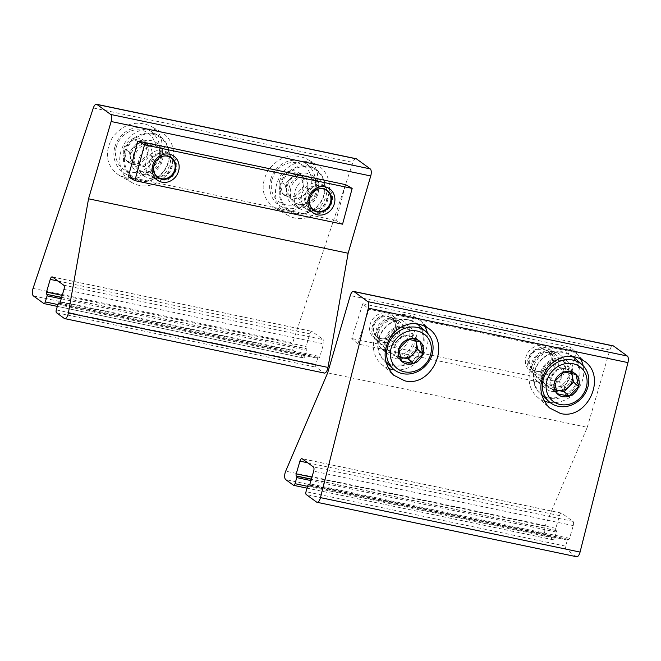 <?xml version="1.0" encoding="UTF-8"?>
<svg xmlns="http://www.w3.org/2000/svg" width="661" height="661" viewBox="0 0 661 661"><rect width="100%" height="100%" fill="white"/><g stroke="black" fill="none" stroke-linecap="round" stroke-linejoin="round"><path stroke-width="0.5" stroke-dasharray="3.31 2.48" d="M59.407 303.341L318.42 357.502A1.165 0.487 -78.2 0 0 318.338 357.469A1.165 0.487 -78.2 0 0 317.668 358.303L315.892 364.376A2.33 0.975 -78.2 0 0 316.098 367.202L323.907 372.887A5.833 2.429 -78.2 0 0 324.32 373.068M356.097 158.714A5.833 2.429 -78.2 0 0 352.933 162.408L292.641 342.844A5.833 2.429 -78.2 0 0 292.997 350.388L303.399 357.956A2.33 0.975 -78.2 0 0 303.564 358.031A2.33 0.975 -78.2 0 0 304.895 356.362L306.671 350.289A1.165 0.487 -78.2 0 0 306.564 348.876L306.25 348.644A1.752 0.727 -78.2 0 1 306.101 346.529L309.811 333.83A3.503 1.454 -78.2 0 1 311.802 331.326A3.503 1.454 -78.2 0 1 312.05 331.442L323.262 339.605A3.503 1.454 -78.2 0 1 323.568 343.844L319.858 356.543A1.752 0.727 -78.2 0 1 318.858 357.791A1.752 0.727 -78.2 0 1 318.734 357.733M318.032 178.867L319.197 179.453C334.854 187.303 322.477 215.577 305.365 211.074L301.234 209.512C287.081 202.456 295.657 176.809 311.909 177.578M162.276 146.197L163.441 146.792C179.098 154.633 166.721 182.907 149.609 178.404L145.478 176.842C131.324 169.786 139.901 144.139 156.153 144.916M281.363 210.322C309.835 217.808 332.153 171.645 306.316 158.714C291.782 152.592 279.008 156.517 267.986 170.48C259.831 186.071 262.012 198.498 274.513 207.744L281.363 210.322M125.607 177.652C154.079 185.138 176.396 138.984 150.559 126.044C136.026 119.922 123.252 123.847 112.23 137.81C104.074 153.402 106.256 165.828 118.757 175.082L125.607 177.652M159.4 145.594A17.5 15.773 -60.4 0 1 160.235 165.614A17.5 15.773 -60.4 0 1 142.247 174.215A17.5 15.773 -60.4 0 1 138.099 172.653A17.5 15.773 -60.4 0 1 133.035 149.634A17.5 15.773 -60.4 0 1 155.401 142.214A17.5 15.773 -60.4 0 1 159.045 145.18M139.24 185.402A29.175 26.291 -60.4 0 1 132.332 182.791A29.175 26.291 -60.4 0 1 123.896 144.437A29.175 26.291 -60.4 0 1 161.168 132.076A29.175 26.291 -60.4 0 1 171.397 166.746A29.175 26.291 -60.4 0 1 139.24 185.402M315.157 178.263A17.5 15.773 -60.4 0 1 315.991 198.283A17.5 15.773 -60.4 0 1 298.004 206.885A17.5 15.773 -60.4 0 1 293.856 205.315A17.5 15.773 -60.4 0 1 288.791 182.304A17.5 15.773 -60.4 0 1 311.157 174.884A17.5 15.773 -60.4 0 1 314.801 177.842M294.996 218.072A29.175 26.291 -60.4 0 1 288.089 215.461A29.175 26.291 -60.4 0 1 279.644 177.107A29.175 26.291 -60.4 0 1 316.925 164.738A29.175 26.291 -60.4 0 1 327.154 199.415A29.175 26.291 -60.4 0 1 294.996 218.072M138.752 163.631L147.75 153.699L144.759 141.256L132.77 138.744L123.772 148.667L126.763 161.119L138.752 163.631A13.476 12.146 119.6 0 0 147.75 153.699A13.476 12.146 119.6 0 0 144.759 141.256A13.476 12.146 119.6 0 0 132.77 138.744A13.476 12.146 119.6 0 0 123.772 148.667A13.476 12.146 119.6 0 0 126.763 161.119A13.476 12.146 119.6 0 0 138.752 163.631L144.247 166.754L132.258 164.242L129.267 151.799L138.265 141.867L150.254 144.379L151.749 150.601A11.667 10.518 119.6 0 0 144.255 143.123A11.667 10.518 119.6 0 0 133.762 146.833A11.667 10.518 119.6 0 0 130.762 158.02A11.667 10.518 119.6 0 0 138.248 165.498A11.667 10.518 119.6 0 0 148.742 161.788L144.247 166.754M116.286 147.106A21.879 19.714 119.6 0 0 140.619 171.397A21.879 19.714 119.6 0 0 150.369 135.059A21.879 19.714 119.6 0 0 116.286 147.106M114.791 147.18A24.796 22.35 119.6 0 0 124.607 173.364A24.796 22.35 119.6 0 0 156.285 162.854A24.796 22.35 119.6 0 0 149.113 130.258A24.796 22.35 119.6 0 0 114.791 147.18M124.408 152.65A24.796 22.35 119.6 0 0 134.216 178.834A24.796 22.35 119.6 0 0 165.903 168.324A24.796 22.35 119.6 0 0 158.731 135.72A24.796 22.35 119.6 0 0 124.408 152.65M125.334 152.939A24.069 21.689 119.6 0 0 152.096 179.66A24.069 21.689 119.6 0 0 162.821 139.694A24.069 21.689 119.6 0 0 125.334 152.939M133.505 154.657A14.881 13.41 119.6 0 0 141.528 171.323A14.881 13.41 119.6 0 0 158.409 164.06A14.881 13.41 119.6 0 0 156.013 145.841A14.881 13.41 119.6 0 0 133.505 154.657M135.084 155.459A14.583 13.146 119.6 0 0 140.859 170.86A14.583 13.146 119.6 0 0 142.95 171.794A14.583 13.146 119.6 0 0 159.491 164.68A14.583 13.146 119.6 0 0 157.144 146.816A14.583 13.146 119.6 0 0 155.277 145.503A14.583 13.146 119.6 0 0 135.084 155.459M150.27 164.093A14.583 13.146 119.6 0 0 156.046 179.495A14.583 13.146 119.6 0 0 174.678 173.314A14.583 13.146 119.6 0 0 170.464 154.137A14.583 13.146 119.6 0 0 150.27 164.093M161.945 156.525A11.724 10.568 119.6 0 0 153.897 165.242A11.724 10.568 119.6 0 0 153.74 170.951M148.742 161.788A11.667 10.518 119.6 0 0 151.642 156.483A11.667 10.518 119.6 0 0 151.749 150.601L153.245 156.822L148.742 161.788M138.265 141.867L132.77 138.744M150.254 144.379L144.759 141.256M153.245 156.822L147.75 153.699M132.258 164.242L126.763 161.119M129.267 151.799L123.772 148.667M294.509 196.3L303.506 186.369L300.515 173.926L288.526 171.406L279.529 181.337L282.52 193.789L294.509 196.3A13.476 12.146 119.6 0 0 303.506 186.369A13.476 12.146 119.6 0 0 300.515 173.926A13.476 12.146 119.6 0 0 288.526 171.406A13.476 12.146 119.6 0 0 279.529 181.337A13.476 12.146 119.6 0 0 282.52 193.789A13.476 12.146 119.6 0 0 294.509 196.3L300.003 199.424L288.014 196.912L285.023 184.46L294.021 174.529L306.01 177.049L307.505 183.271A11.667 10.518 119.6 0 0 300.011 175.793A11.667 10.518 119.6 0 0 289.518 179.495A11.667 10.518 119.6 0 0 286.519 190.682A11.667 10.518 119.6 0 0 294.005 198.168A11.667 10.518 119.6 0 0 304.498 194.458L300.003 199.424M272.043 179.767A21.879 19.714 119.6 0 0 296.376 204.059A21.879 19.714 119.6 0 0 306.126 167.729A21.879 19.714 119.6 0 0 272.043 179.767M270.547 179.85A24.796 22.35 119.6 0 0 280.363 206.034A24.796 22.35 119.6 0 0 312.042 195.524A24.796 22.35 119.6 0 0 304.87 162.92A24.796 22.35 119.6 0 0 270.547 179.85M280.165 185.32A24.796 22.35 119.6 0 0 289.972 211.503A24.796 22.35 119.6 0 0 321.659 200.985A24.796 22.35 119.6 0 0 314.487 168.39A24.796 22.35 119.6 0 0 280.165 185.32M281.09 185.609A24.069 21.689 119.6 0 0 307.852 212.33A24.069 21.689 119.6 0 0 318.577 172.364A24.069 21.689 119.6 0 0 281.09 185.609M289.262 187.327A14.881 13.41 119.6 0 0 297.285 203.985A14.881 13.41 119.6 0 0 314.165 196.73A14.881 13.41 119.6 0 0 311.769 178.511A14.881 13.41 119.6 0 0 289.262 187.327M290.84 188.129A14.583 13.146 119.6 0 0 296.615 203.53A14.583 13.146 119.6 0 0 298.706 204.464A14.583 13.146 119.6 0 0 315.247 197.35A14.583 13.146 119.6 0 0 312.901 179.486A14.583 13.146 119.6 0 0 311.034 178.173A14.583 13.146 119.6 0 0 290.84 188.129M306.026 196.763A14.583 13.146 119.6 0 0 311.802 212.164A14.583 13.146 119.6 0 0 330.434 205.976A14.583 13.146 119.6 0 0 326.22 186.807A14.583 13.146 119.6 0 0 306.026 196.763M317.701 189.195A11.724 10.568 119.6 0 0 309.654 197.912A11.724 10.568 119.6 0 0 309.497 203.621M304.498 194.458A11.667 10.518 119.6 0 0 307.39 189.153A11.667 10.518 119.6 0 0 307.505 183.271L309.001 189.492L304.498 194.458M294.021 174.529L288.526 171.406M306.01 177.049L300.515 173.926M309.001 189.492L303.506 186.369M288.014 196.912L282.52 193.789M285.023 184.46L279.529 181.337M342.563 224.195L335.97 220.444L345.579 184.642M128.292 176.884L335.97 220.444M155.302 178.412A14.583 13.146 -60.4 0 1 149.692 155.079A14.583 13.146 -60.4 0 1 172.174 159.797A14.583 13.146 -60.4 0 1 155.302 178.412M311.058 211.082A14.583 13.146 -60.4 0 1 305.448 187.749A14.583 13.146 -60.4 0 1 327.93 192.458A14.583 13.146 -60.4 0 1 311.058 211.082M312.661 209.198A12.063 10.865 -60.4 0 1 309.802 208.124A12.063 10.865 -60.4 0 1 306.316 192.268A12.063 10.865 -60.4 0 1 321.725 187.154A12.063 10.865 -60.4 0 1 325.956 201.489A12.063 10.865 -60.4 0 1 312.661 209.198M156.905 176.537A12.063 10.865 -60.4 0 1 154.046 175.454A12.063 10.865 -60.4 0 1 150.559 159.598A12.063 10.865 -60.4 0 1 165.969 154.484A12.063 10.865 -60.4 0 1 170.199 168.819A12.063 10.865 -60.4 0 1 156.905 176.537M576.623 556.736A5.833 2.429 101.8 0 1 576.202 556.545L565.799 548.969A2.33 0.975 101.8 0 1 565.601 546.143L567.378 540.07A1.165 0.487 101.8 0 1 568.039 539.236A1.165 0.487 101.8 0 1 568.121 539.277L568.443 539.508A1.752 0.727 101.8 0 0 568.567 539.566A1.752 0.727 101.8 0 0 569.559 538.31L573.277 525.619A3.503 1.454 101.8 0 0 572.971 521.38L561.759 513.217A3.503 1.454 101.8 0 0 561.503 513.101A3.503 1.454 101.8 0 0 559.52 515.605L555.802 528.304A1.752 0.727 101.8 0 0 555.959 530.419L556.273 530.651A1.165 0.487 101.8 0 1 556.372 532.064L554.596 538.137A2.33 0.975 101.8 0 1 553.274 539.806A2.33 0.975 101.8 0 1 553.108 539.731L545.3 534.047A5.833 2.429 101.8 0 1 545.284 525.602L587.257 427.32L327.666 372.87M388.734 352.47C404.218 356.585 417.322 332.549 405.011 322.626C390.618 308.513 366.648 336.325 382.157 349.148L388.734 352.47M544.49 385.14C559.974 389.255 573.079 365.219 560.768 355.296C546.374 341.183 522.405 368.987 537.914 381.818L544.49 385.14M587.257 427.32L609.863 350.024A5.833 2.429 101.8 0 1 613.177 345.852M551.291 391.262A17.5 15.467 132 0 0 570.385 381.967A17.5 15.467 132 0 0 568.171 361.955A17.5 15.467 132 0 0 544.961 364.616A17.5 15.467 132 0 0 544.747 387.966A17.5 15.467 132 0 0 551.291 391.262M550.035 402.491A29.175 25.779 132 0 0 583.159 365.707M580.218 358.402A29.175 25.779 132 0 0 575.979 353.288A29.175 25.779 132 0 0 537.302 357.708A29.175 25.779 132 0 0 536.939 396.641A29.175 25.779 132 0 0 544.02 400.996M395.534 358.593A17.5 15.467 132 0 0 414.629 349.305A17.5 15.467 132 0 0 412.414 329.294A17.5 15.467 132 0 0 389.205 331.946A17.5 15.467 132 0 0 388.99 355.304A17.5 15.467 132 0 0 395.534 358.593M394.278 369.821A29.175 25.779 132 0 0 427.403 333.045M424.461 325.733A29.175 25.779 132 0 0 420.222 320.618A29.175 25.779 132 0 0 381.546 325.047A29.175 25.779 132 0 0 381.182 363.971A29.175 25.779 132 0 0 388.263 368.326M573.31 356.766A24.796 21.912 -48 0 1 578.78 379.819A24.796 21.912 -48 0 1 540.12 393.617A24.796 21.912 -48 0 1 540.111 360.881A24.796 21.912 -48 0 1 572.666 356.213M577.871 379.455A24.069 21.268 -48 0 1 539.599 392.13A24.069 21.268 -48 0 1 551.902 353.313A24.069 21.268 -48 0 1 577.871 379.455M569.699 377.737A14.881 13.146 -48 0 1 558.528 388.577A14.881 13.146 -48 0 1 545.085 384.495A14.881 13.146 -48 0 1 546.688 366.161A14.881 13.146 -48 0 1 564.75 362.666A14.881 13.146 -48 0 1 569.699 377.737M568.22 376.588A14.583 12.889 -48 0 1 545.482 384.702A14.583 12.889 -48 0 1 544.094 383.215A14.583 12.889 -48 0 1 545.664 365.244A14.583 12.889 -48 0 1 563.37 361.807A14.583 12.889 -48 0 1 565.006 363.029A14.583 12.889 -48 0 1 568.22 376.588M554.207 363.963A14.583 12.889 -48 0 1 531.461 372.077A14.583 12.889 -48 0 1 531.642 352.619A14.583 12.889 -48 0 1 550.985 350.404A14.583 12.889 -48 0 1 554.207 363.963M550.663 362.534A11.724 10.361 -48 0 1 532.014 368.706A11.724 10.361 -48 0 1 538.013 349.801A11.724 10.361 -48 0 1 550.663 362.534M555.893 389.66A11.667 10.312 -48 0 1 550.811 383.083A11.667 10.312 -48 0 1 551.15 377.357A11.667 10.312 -48 0 1 554.257 372.217A11.667 10.312 -48 0 1 564.973 368.664L558.983 367.409L549.539 377.018L552.092 389.139L555.975 389.957M571.658 373.201L570.972 369.92L564.973 368.664A11.667 10.312 -48 0 1 571.129 373.068M570.972 369.92L576.045 374.49M558.983 367.409L564.056 371.978M549.539 377.018L554.612 381.587M552.092 389.139L557.165 393.708M417.554 324.097A24.796 21.912 -48 0 1 423.023 347.149A24.796 21.912 -48 0 1 384.363 360.947A24.796 21.912 -48 0 1 384.355 328.22A24.796 21.912 -48 0 1 416.909 323.551M422.123 346.785A24.069 21.268 -48 0 1 383.843 359.46A24.069 21.268 -48 0 1 396.146 320.643A24.069 21.268 -48 0 1 422.123 346.785M413.943 345.075A14.881 13.146 -48 0 1 402.772 355.907A14.881 13.146 -48 0 1 389.329 351.826A14.881 13.146 -48 0 1 390.932 333.499A14.881 13.146 -48 0 1 408.994 329.996A14.881 13.146 -48 0 1 413.943 345.075M412.464 343.918A14.583 12.889 -48 0 1 389.726 352.04A14.583 12.889 -48 0 1 388.338 350.545A14.583 12.889 -48 0 1 389.907 332.574A14.583 12.889 -48 0 1 407.614 329.137A14.583 12.889 -48 0 1 409.25 330.36A14.583 12.889 -48 0 1 412.464 343.918M398.451 331.293A14.583 12.889 -48 0 1 375.704 339.415A14.583 12.889 -48 0 1 375.886 319.949A14.583 12.889 -48 0 1 395.228 317.734A14.583 12.889 -48 0 1 398.451 331.293M394.906 329.864A11.724 10.361 -48 0 1 376.258 336.036A11.724 10.361 -48 0 1 382.256 317.131A11.724 10.361 -48 0 1 394.906 329.864M400.136 356.99A11.667 10.312 -48 0 1 395.055 350.413A11.667 10.312 -48 0 1 395.394 344.687A11.667 10.312 -48 0 1 398.509 339.547A11.667 10.312 -48 0 1 409.217 335.995L403.227 334.739L393.782 344.348L396.336 356.469L400.219 357.287M415.901 340.531L415.215 337.259L409.217 335.995A11.667 10.312 -48 0 1 415.372 340.398M415.215 337.259L420.289 341.828M403.227 334.739L408.3 339.308M393.782 344.348L398.856 348.917M396.336 356.469L401.409 361.038M357.865 344.001L368.896 309.232L576.574 352.792L565.543 387.561L357.865 344.001L351.784 338.523L362.806 303.754L368.896 309.232M362.806 303.754L570.484 347.306L576.574 352.792M570.484 347.306L559.454 382.083L565.543 387.561M559.454 382.083L351.784 338.523M534.708 372.829A14.583 12.889 132 0 0 552.406 354.817A14.583 12.889 132 0 0 529.924 350.099A14.583 12.889 132 0 0 534.708 372.829M378.951 340.167A14.583 12.889 132 0 0 396.65 322.147A14.583 12.889 132 0 0 374.167 317.437A14.583 12.889 132 0 0 378.951 340.167M540.789 378.315A14.583 12.889 132 0 0 558.495 360.295A14.583 12.889 132 0 0 536.013 355.585A14.583 12.889 132 0 0 540.789 378.315M385.033 345.645A14.583 12.889 132 0 0 402.739 327.633A14.583 12.889 132 0 0 380.257 322.915A14.583 12.889 132 0 0 385.033 345.645M380.571 338.606A12.063 10.659 132 0 0 393.725 332.202A12.063 10.659 132 0 0 392.204 318.412A12.063 10.659 132 0 0 376.216 320.238A12.063 10.659 132 0 0 376.059 336.333A12.063 10.659 132 0 0 380.571 338.606M384.9 342.505A12.063 10.659 132 0 0 398.054 336.102A12.063 10.659 132 0 0 396.534 322.312A12.063 10.659 132 0 0 380.546 324.138A12.063 10.659 132 0 0 380.389 340.233A12.063 10.659 132 0 0 384.9 342.505M536.327 371.267A12.063 10.659 132 0 0 549.481 364.864A12.063 10.659 132 0 0 547.961 351.082A12.063 10.659 132 0 0 531.973 352.908A12.063 10.659 132 0 0 531.816 369.003A12.063 10.659 132 0 0 536.327 371.267M540.657 375.167A12.063 10.659 132 0 0 553.811 368.764A12.063 10.659 132 0 0 552.29 354.982A12.063 10.659 132 0 0 536.302 356.808A12.063 10.659 132 0 0 536.145 372.903A12.063 10.659 132 0 0 540.657 375.167M64.307 318.437L323.907 372.887M56.499 312.752L316.098 367.202M43.808 303.506L303.399 357.956M33.405 295.938L292.997 350.388M93.333 107.966L352.933 162.408M33.05 288.403L292.641 342.844M56.301 309.926L315.892 364.376M58.077 303.853L317.668 358.303M59.63 303.225L318.42 357.502M60.258 302.094L319.858 356.543M63.977 289.394L323.568 343.844M63.671 285.164L323.262 339.605M52.459 277L312.05 331.442M57.97 281.008L309.811 333.83M62.225 295.376L306.101 346.529M61.647 297.343L306.25 348.644M61.605 297.5L306.564 348.876M61.217 298.813L306.671 350.289M57.871 304.556L304.895 356.362M545.3 534.047L285.701 479.597M553.108 539.731L293.509 485.281M565.799 548.969L306.208 494.527M576.202 556.545L316.611 502.096M545.284 525.602L285.692 471.161M609.863 350.024L350.272 295.574M554.596 538.137L307.58 486.322M556.372 532.064L310.926 480.58M556.273 530.651L311.306 479.275M555.959 530.419L311.356 479.118M555.802 528.304L311.934 477.151M559.52 515.605L307.679 462.783M561.759 513.217L302.16 458.767M572.971 521.38L313.38 466.93M573.277 525.619L313.678 471.169M569.559 538.31L309.968 483.869M568.443 539.508L309.108 485.116M568.121 539.277L309.331 485M567.378 540.07L307.786 485.628M565.601 546.143L306.01 491.701M59.647 303.209L318.338 357.469M59.267 303.349L318.858 357.791M52.211 276.885L311.802 331.326M57.333 306.39L303.564 358.031M163.441 146.792L155.401 142.214M145.478 176.842L138.099 172.653M161.168 132.076L150.559 126.044M132.332 182.791L118.757 175.082M319.197 179.453L311.157 174.884M301.234 209.512L293.856 205.315M316.925 164.738L306.316 158.714M288.089 215.461L274.513 207.744M124.607 173.364L134.216 178.834M149.113 130.258L158.731 135.72M157.144 146.816L156.013 145.841M142.95 171.794L141.528 171.323M140.859 170.86L156.046 179.495M155.277 145.503L170.464 154.137M280.363 206.034L289.972 211.503M304.87 162.92L314.487 168.39M312.901 179.486L311.769 178.511M298.706 204.464L297.285 203.985M296.615 203.53L311.802 212.164M311.034 178.173L326.22 186.807M326.41 189.823L321.725 187.154M314.496 210.785L309.802 208.124M170.654 157.153L165.969 154.484M158.739 178.123L154.046 175.454M553.274 539.806L307.043 488.157M561.503 513.101L301.912 458.651M568.567 539.566L308.976 485.116M568.039 539.236L309.356 484.984M537.914 381.818L544.747 387.966M560.768 355.296L568.171 361.955M536.939 396.641L549.365 407.829M575.979 353.288L585.869 362.195M382.157 349.148L388.99 355.304M405.011 322.626L412.414 329.294M381.182 363.971L393.609 375.167M420.222 320.618L430.113 329.525M541.665 395.014L540.12 393.617M544.094 383.215L545.085 384.495M563.37 361.807L564.75 362.666M565.006 363.029L550.985 350.404M545.482 384.702L531.461 372.077M385.908 362.344L384.363 360.947M388.338 350.545L389.329 351.826M407.614 329.137L408.994 329.996M409.25 330.36L395.228 317.734M389.726 352.04L375.704 339.415M376.059 336.333L380.389 340.233M392.204 318.412L396.534 322.312M531.816 369.003L536.145 372.903M547.961 351.082L552.29 354.982"/><path stroke-width="0.99" d="M46.658 294.203A1.752 0.727 -78.2 0 1 46.501 292.079L50.219 279.388A3.503 1.454 -78.2 0 1 52.211 276.885A3.503 1.454 -78.2 0 1 52.459 277L63.671 285.164A3.503 1.454 -78.2 0 1 63.977 289.394L60.258 302.094A1.752 0.727 -78.2 0 1 59.267 303.349A1.752 0.727 -78.2 0 1 59.143 303.292L58.821 303.06A1.165 0.487 -78.2 0 0 58.738 303.019A1.165 0.487 -78.2 0 0 58.077 303.853L56.301 309.926A2.33 0.975 -78.2 0 0 56.499 312.752L64.307 318.437A5.833 2.429 -78.2 0 0 64.728 318.627A5.833 2.429 -78.2 0 0 68.389 312.975L88.541 198.804L348.132 253.246L370.738 175.958A5.833 2.429 -78.2 0 0 370.234 168.894L356.51 158.904A5.833 2.429 -78.2 0 0 356.097 158.714L96.498 104.264A5.833 2.429 -78.2 0 0 93.333 107.966L33.05 288.403A5.833 2.429 -78.2 0 0 33.405 295.938L43.808 303.506A2.33 0.975 -78.2 0 0 43.973 303.589A2.33 0.975 -78.2 0 0 45.295 301.92L47.071 295.847A1.165 0.487 -78.2 0 0 46.972 294.434L61.647 297.343M64.728 318.627L324.32 373.068A5.833 2.429 -78.2 0 0 327.98 367.425L348.132 253.246M311.909 177.578L318.032 178.867M156.153 144.916L162.276 146.197M88.541 198.804L111.139 121.508A5.833 2.429 -78.2 0 0 110.643 114.444L96.919 104.455A5.833 2.429 -78.2 0 0 96.498 104.264M159.045 145.18A17.5 15.773 -60.4 0 1 159.4 145.594M314.801 177.842A17.5 15.773 -60.4 0 1 315.157 178.263M153.74 170.951A11.724 10.568 119.6 0 0 166.729 178.33A11.724 10.568 119.6 0 0 174.925 163.92A11.724 10.568 119.6 0 0 161.945 156.525M309.497 203.621A11.724 10.568 119.6 0 0 322.485 210.991A11.724 10.568 119.6 0 0 330.682 196.581A11.724 10.568 119.6 0 0 317.701 189.195M352.173 188.393L345.579 184.642L137.901 141.082L128.292 176.884L134.885 180.635L342.563 224.195L352.173 188.393L144.495 144.833L137.901 141.082M144.495 144.833L134.885 180.635M161.895 182.163A14.583 13.146 -60.4 0 1 156.285 158.83A14.583 13.146 -60.4 0 1 178.767 163.54A14.583 13.146 -60.4 0 1 161.895 182.163M317.652 214.833A14.583 13.146 -60.4 0 1 312.042 191.492A14.583 13.146 -60.4 0 1 334.524 196.21A14.583 13.146 -60.4 0 1 317.652 214.833M317.346 211.867A12.063 10.865 -60.4 0 1 314.496 210.785A12.063 10.865 -60.4 0 1 311.009 194.937A12.063 10.865 -60.4 0 1 326.41 189.823A12.063 10.865 -60.4 0 1 330.64 204.15A12.063 10.865 -60.4 0 1 317.346 211.867M161.59 179.197A12.063 10.865 -60.4 0 1 158.739 178.123A12.063 10.865 -60.4 0 1 155.252 162.267A12.063 10.865 -60.4 0 1 170.654 157.153A12.063 10.865 -60.4 0 1 174.884 171.488A12.063 10.865 -60.4 0 1 161.59 179.197M293.509 485.281L285.701 479.597A5.833 2.429 101.8 0 1 285.692 471.161L327.666 372.87L350.272 295.574A5.833 2.429 101.8 0 1 353.585 291.41A5.833 2.429 101.8 0 1 353.999 291.6L367.723 301.59A5.833 2.429 101.8 0 1 368.359 308.158L320.478 497.626A5.833 2.429 101.8 0 1 317.024 502.286A5.833 2.429 101.8 0 1 316.611 502.096L306.208 494.527A2.33 0.975 101.8 0 1 306.01 491.701L307.786 485.628A1.165 0.487 101.8 0 1 308.447 484.794A1.165 0.487 101.8 0 1 308.53 484.827L308.844 485.058A1.752 0.727 101.8 0 0 308.976 485.116A1.752 0.727 101.8 0 0 309.968 483.869L313.678 471.169A3.503 1.454 101.8 0 0 313.38 466.93L302.16 458.767A3.503 1.454 101.8 0 0 301.912 458.651A3.503 1.454 101.8 0 0 299.929 461.155L296.211 473.854A1.752 0.727 101.8 0 0 296.359 475.97L296.682 476.201A1.165 0.487 101.8 0 1 296.781 477.614L295.004 483.687A2.33 0.975 101.8 0 1 293.682 485.356A2.33 0.975 101.8 0 1 293.509 485.281M353.585 291.41L613.177 345.852A5.833 2.429 101.8 0 1 613.59 346.042L627.314 356.031A5.833 2.429 101.8 0 1 627.95 362.608L580.069 552.075A5.833 2.429 101.8 0 1 576.623 556.736L317.024 502.286M404.672 380.794L393.609 375.167C382.826 362.955 382.314 349.405 392.056 334.507C404.325 321.89 417.008 320.23 430.113 329.525C451 346.405 430.518 387.693 404.672 380.794M560.429 413.464L549.365 407.829C538.583 395.625 538.071 382.066 547.812 367.177C560.082 354.56 572.765 352.9 585.869 362.195C606.757 379.075 586.274 420.355 560.429 413.464M544.02 400.996A29.175 25.779 132 0 0 547.845 402.128A29.175 25.779 132 0 0 550.035 402.491M583.159 365.707A29.175 25.779 132 0 0 580.218 358.402M388.263 368.326A29.175 25.779 132 0 0 392.089 369.458A29.175 25.779 132 0 0 394.278 369.821M427.403 333.045A29.175 25.779 132 0 0 424.461 325.733M557.165 393.708L554.612 381.587L564.056 371.978L576.045 374.49L578.59 386.619L569.154 396.22L557.165 393.708A13.476 11.906 -48 0 1 554.612 381.587A13.476 11.906 -48 0 1 564.056 371.978A13.476 11.906 -48 0 1 576.045 374.49A13.476 11.906 -48 0 1 578.59 386.619A13.476 11.906 -48 0 1 569.154 396.22A13.476 11.906 -48 0 1 557.165 393.708M586.076 388.181A21.879 19.334 -48 0 1 551.274 399.698A21.879 19.334 -48 0 1 562.461 364.418A21.879 19.334 -48 0 1 586.076 388.181M587.654 387.817A24.796 21.912 -48 0 1 548.994 401.615A24.796 21.912 -48 0 1 549.308 368.524A24.796 21.912 -48 0 1 582.184 364.765A24.796 21.912 -48 0 1 587.654 387.817M572.666 356.213A24.796 21.912 -48 0 1 573.31 356.766L582.184 364.765M571.129 373.068A11.667 10.312 -48 0 1 572.244 375.985L571.658 373.201M572.244 375.985A11.667 10.312 -48 0 1 568.799 386.85L573.517 382.05L572.244 375.985M568.799 386.85A11.667 10.312 -48 0 1 558.082 390.395L564.081 391.659L568.799 386.85M555.975 389.957L558.082 390.395A11.667 10.312 -48 0 1 555.893 389.66M564.081 391.659L569.154 396.22M573.517 382.05L578.59 386.619M401.409 361.038L398.856 348.917L408.3 339.308L420.289 341.828L422.833 353.949L413.398 363.558L401.409 361.038A13.476 11.906 -48 0 1 398.856 348.917A13.476 11.906 -48 0 1 408.3 339.308A13.476 11.906 -48 0 1 420.289 341.828A13.476 11.906 -48 0 1 422.833 353.949A13.476 11.906 -48 0 1 413.398 363.558A13.476 11.906 -48 0 1 401.409 361.038M430.319 355.519A21.879 19.334 -48 0 1 395.518 367.037A21.879 19.334 -48 0 1 406.705 331.748A21.879 19.334 -48 0 1 430.319 355.519M431.897 355.147A24.796 21.912 -48 0 1 393.237 368.945A24.796 21.912 -48 0 1 393.551 335.854A24.796 21.912 -48 0 1 426.428 332.095A24.796 21.912 -48 0 1 431.897 355.147M416.909 323.551A24.796 21.912 -48 0 1 417.554 324.097L426.428 332.095M415.372 340.398A11.667 10.312 -48 0 1 416.488 343.315L415.901 340.531M416.488 343.315A11.667 10.312 -48 0 1 413.042 354.18L417.76 349.38L416.488 343.315M413.042 354.18A11.667 10.312 -48 0 1 402.326 357.733L408.324 358.989L413.042 354.18M400.219 357.287L402.326 357.733A11.667 10.312 -48 0 1 400.136 356.99M408.324 358.989L413.398 363.558M417.76 349.38L422.833 353.949M68.389 312.975L327.98 367.425M111.139 121.508L370.738 175.958M110.643 114.444L370.234 168.894M96.919 104.455L356.51 158.904M58.821 303.06L59.63 303.225M50.219 279.388L57.97 281.008M46.501 292.079L62.225 295.376M46.972 294.434L61.605 297.5M47.071 295.847L61.217 298.813M45.295 301.92L57.871 304.556M613.59 346.042L353.999 291.6M627.314 356.031L367.723 301.59M627.95 362.608L368.359 308.158M580.069 552.075L320.478 497.626M307.58 486.322L295.004 483.687M310.926 480.58L296.781 477.614M311.306 479.275L296.682 476.201M311.356 479.118L296.359 475.97M311.934 477.151L296.211 473.854M307.679 462.783L299.929 461.155M309.331 485L308.53 484.827M58.738 303.019L59.647 303.209M43.973 303.589L57.333 306.39M307.043 488.157L293.682 485.356M309.356 484.984L308.447 484.794M548.994 401.615L541.665 395.014M393.237 368.945L385.908 362.344"/></g></svg>
